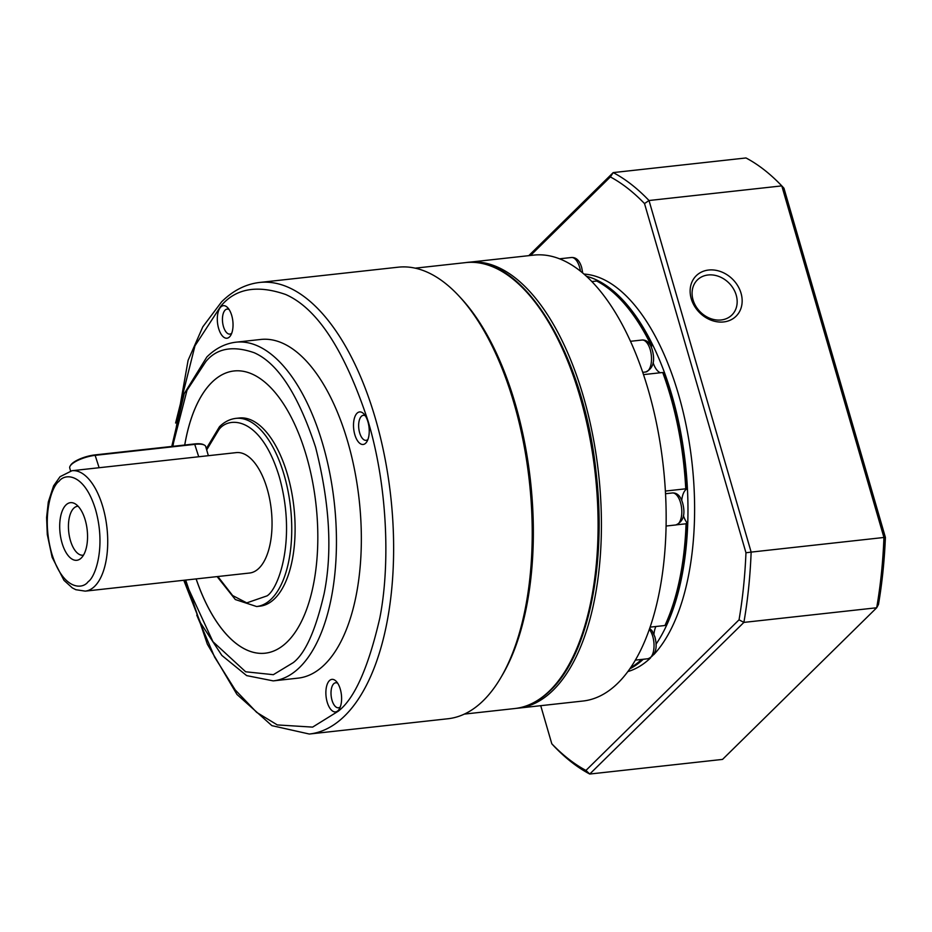 <?xml version="1.0" encoding="UTF-8"?>
<svg xmlns="http://www.w3.org/2000/svg" width="932" height="932" viewBox="0 0 932 932"><rect width="100%" height="100%" fill="white"/><g stroke="black" fill="none" stroke-linecap="round" stroke-linejoin="round"><path stroke-width="1.4" d="M516.503 708.32A224.309 105.619 -96.3 0 0 518.145 708.169A224.309 105.619 -96.3 0 0 553.142 690.216A224.309 105.619 -96.3 0 0 583.467 396.776A224.309 105.619 -96.3 0 0 469.017 262.241A224.309 105.619 -96.3 0 0 467.375 262.451M518.145 708.169L582.884 701.039A224.309 105.619 -96.3 0 0 648.194 389.646A224.309 105.619 -96.3 0 0 533.756 255.112L469.017 262.241M665.366 491.059L685.754 488.811A200.648 94.481 -96.3 0 0 670.259 395.494A200.648 94.481 -96.3 0 0 662.71 372.497L663.491 372.753A198.761 93.584 83.7 0 1 671.157 396.065A198.761 93.584 83.7 0 1 686.546 489.102A18.931 8.912 -96.3 0 0 681.735 500.461M685.754 488.811L686.546 489.102M649.418 343.896L650.396 343.792A200.648 94.481 -96.3 0 0 621.399 300.407A200.648 94.481 -96.3 0 0 596.678 281.033L591.878 281.557M662.71 372.497L643.511 374.617M650.396 343.792L651.713 345.306A18.931 8.912 -96.3 0 0 651.433 347.52M653.099 362.653A18.931 8.912 -96.3 0 0 660.415 372.753M683.401 515.594A18.931 8.912 -96.3 0 0 686.837 522.537L686.068 523.772L676.702 524.809M650.07 627.143L664.935 625.512A200.648 94.481 -96.3 0 0 686.068 523.772M664.935 625.512L665.704 624.3A198.761 93.584 83.7 0 0 686.837 522.537M655.895 626.502A18.931 8.912 -96.3 0 0 653.949 634.238M630.521 667.743A200.648 94.481 -96.3 0 0 641.6 659.448M621.399 300.407L622.762 301.875A198.761 93.584 83.7 0 1 651.713 345.306M586.461 276.268A200.648 94.481 83.7 0 1 671.914 395.319A200.648 94.481 83.7 0 1 655.988 644.245M653.786 654.648A200.648 94.481 -96.3 0 0 678.554 394.586A200.648 94.481 -96.3 0 0 583.98 274.066M721.158 319.967A24.605 20.353 45.5 0 0 731.888 315.016A24.605 20.353 45.5 0 0 736.198 295.095A24.605 20.353 45.5 0 0 708.087 274.987A24.605 20.353 45.5 0 0 697.369 279.938A24.605 20.353 45.5 0 0 693.047 299.859A24.605 20.353 45.5 0 0 721.158 319.967M691.241 298.729A28.391 23.486 45.5 0 0 723.686 321.936A28.391 23.486 45.5 0 0 741.045 293.242A28.391 23.486 45.5 0 0 708.6 270.035A28.391 23.486 45.5 0 0 691.241 298.729M627.784 671.599A200.648 94.481 -96.3 0 0 650.501 657.969M530.553 255.461L610.367 176.929A308.55 145.287 83.7 0 1 644.513 203.572L745.961 552.769A308.55 145.287 83.7 0 1 739.041 619.815L585.948 770.426A308.55 145.287 83.7 0 1 551.802 743.794L540.723 705.675M643.266 659.262A200.648 94.481 83.7 0 1 629.729 668.896M739.041 619.815L743.887 622.401A312.337 147.07 -96.3 0 0 751.145 552.105L745.961 552.769M551.802 743.794L553.946 746.113A312.337 147.07 -96.3 0 0 589.746 774.038L743.887 622.401L876.686 607.769A312.337 147.07 -96.3 0 0 883.944 537.473L751.145 552.105L649.01 200.52L644.513 203.572M585.948 770.426L589.746 774.038L722.545 759.405L876.686 607.769L878.468 604.46A308.55 145.287 -96.3 0 0 885.4 537.403L783.952 188.206L781.797 185.887L649.01 200.52A312.337 147.07 -96.3 0 0 613.209 172.595L610.367 176.929M885.4 537.403L883.944 537.473L781.797 185.887A312.337 147.07 -96.3 0 0 745.996 157.962L613.209 172.595L528.77 255.659M309.308 734.032L447.908 718.758A227.152 106.959 -96.3 0 0 483.347 700.584A227.152 106.959 -96.3 0 0 500.822 677.657A227.152 106.959 -96.3 0 0 458.742 295.782A227.152 106.959 -96.3 0 0 398.162 267.193L259.55 282.466A227.152 106.959 83.7 0 1 384.683 456.808A227.152 106.959 83.7 0 1 344.747 715.846A227.152 106.959 83.7 0 1 309.308 734.032L271.876 725.644L236.949 694.433L207.358 644.222L185.666 580.065M500.822 677.657L502.336 675.083A224.309 105.619 -96.3 0 0 460.792 297.984L458.742 295.782M229.517 336.918A16.368 7.712 83.7 0 1 218.612 328.402A16.368 7.712 83.7 0 1 220.826 306.989A16.368 7.712 83.7 0 1 227.746 307.746A16.368 7.712 83.7 0 1 230.775 335.264A16.368 7.712 83.7 0 1 229.517 336.918M229.144 309.575A12.582 5.93 -96.3 0 0 227.117 309.086A12.582 5.93 -96.3 0 0 225.148 310.088A12.582 5.93 -96.3 0 0 222.934 324.441A12.582 5.93 -96.3 0 0 229.866 334.099A12.582 5.93 -96.3 0 0 231.742 333.167M338.083 710.603A16.368 7.712 83.7 0 1 327.179 702.087A16.368 7.712 83.7 0 1 329.392 680.675A16.368 7.712 83.7 0 1 336.312 681.432A16.368 7.712 83.7 0 1 339.341 708.949A16.368 7.712 83.7 0 1 338.083 710.603M337.71 683.261A12.582 5.93 -96.3 0 0 335.683 682.772A12.582 5.93 -96.3 0 0 333.714 683.773A12.582 5.93 -96.3 0 0 331.501 698.126A12.582 5.93 -96.3 0 0 338.433 707.784A12.582 5.93 -96.3 0 0 340.308 706.852M260.797 339.458A170.37 80.222 83.7 0 1 354.638 470.217A170.37 80.222 83.7 0 1 324.685 664.493A170.37 80.222 83.7 0 1 298.112 678.135L273.216 680.884A170.37 80.222 83.7 0 0 299.789 667.242A170.37 80.222 83.7 0 0 329.742 472.955A170.37 80.222 83.7 0 0 235.901 342.195L260.797 339.458M365.717 443.166A16.368 7.712 83.7 0 1 354.812 434.662A16.368 7.712 83.7 0 1 357.026 413.249A16.368 7.712 83.7 0 1 363.946 413.994A16.368 7.712 83.7 0 1 366.975 441.512A16.368 7.712 83.7 0 1 365.717 443.166M365.344 415.835A12.582 5.93 -96.3 0 0 363.305 415.334A12.582 5.93 -96.3 0 0 361.348 416.348A12.582 5.93 -96.3 0 0 359.135 430.689A12.582 5.93 -96.3 0 0 366.066 440.347A12.582 5.93 -96.3 0 0 367.942 439.426M184.722 445.03A141.967 66.848 83.7 0 1 211.879 382.341A141.967 66.848 83.7 0 1 234.025 370.971A141.967 66.848 -96.3 0 0 211.913 382.33A141.967 66.848 -96.3 0 0 184.757 445.018M196.151 578.912A141.967 66.848 -96.3 0 0 265.142 653.204M234.025 370.971A141.967 66.848 83.7 0 1 312.232 479.945A141.967 66.848 83.7 0 1 287.266 641.845A141.967 66.848 83.7 0 1 265.119 653.204A141.967 66.848 83.7 0 1 196.116 578.923M206.31 448.607L219.474 426.716C224.356 421.893 229.831 419.109 235.889 418.375L239.244 418.002A94.645 44.561 83.7 0 1 291.378 490.651A94.645 44.561 83.7 0 1 274.742 598.589A94.645 44.561 83.7 0 1 259.97 606.161L256.626 606.534L235.33 599.544L217.121 576.605M236.297 452.614A60.58 28.519 83.7 0 1 269.663 499.098A60.58 28.519 83.7 0 1 259.014 568.182A60.58 28.519 83.7 0 1 249.566 573.029L85.243 591.133A60.58 28.519 83.7 0 0 94.691 586.286A60.58 28.519 83.7 0 0 105.339 517.213A60.58 28.519 83.7 0 0 71.974 470.718L236.297 452.614M208.36 455.69L205.692 446.51A18.931 5.813 163.8 0 0 204.201 444.995A18.931 5.813 163.8 0 0 195.103 444.331L95.507 455.305A18.931 5.813 163.8 0 0 71.321 464.602A18.931 5.813 163.8 0 0 70.191 465.965A18.931 5.813 163.8 0 0 69.749 468.05L70.576 470.928M81.317 557.965A28.985 13.642 83.7 0 1 80.828 558.419A28.985 13.642 83.7 0 1 61.85 542.342A28.985 13.642 83.7 0 1 65.927 504.993A28.985 13.642 83.7 0 1 74.781 503.606A28.985 13.642 83.7 0 1 87.119 529.376A28.985 13.642 83.7 0 1 81.317 557.965M78.113 506.251A24.605 11.592 -96.3 0 0 77.566 506.286A24.605 11.592 -96.3 0 0 73.733 508.255A24.605 11.592 -96.3 0 0 69.399 536.319A24.605 11.592 -96.3 0 0 82.96 555.204A24.605 11.592 -96.3 0 0 83.496 555.111M204.201 444.995L203.339 444.576A18.174 5.58 163.8 0 0 194.602 443.935L95.006 454.909A18.174 5.58 163.8 0 0 70.704 465.15L70.191 465.965M580.461 271.13A16.089 7.572 -96.3 0 0 579.576 267.158A16.089 7.572 -96.3 0 0 571.374 257.512L559.573 258.805M642.008 340.029C646.82 339.702 650.268 343.058 652.342 350.117C655.301 361.476 653.041 368.769 645.538 372.019A16.089 7.572 -96.3 0 0 650.221 349.675A16.089 7.572 -96.3 0 0 642.008 340.029L630.498 341.298M672.322 492.97C677.133 492.644 680.57 496.01 682.643 503.059C685.614 514.417 683.342 521.722 675.84 524.961A16.089 7.572 -96.3 0 0 680.523 502.628A16.089 7.572 -96.3 0 0 672.322 492.97L665.518 493.727M649.674 628.273L652.26 631.057L654.87 636.836C657.829 648.194 655.557 655.487 648.066 658.738A16.089 7.572 -96.3 0 0 652.75 636.393A16.089 7.572 -96.3 0 0 649.313 629.321M175.6 423.035L194.974 345.807L220.651 306.383C235.283 288.512 256.952 284.54 285.658 294.489C317.404 308.445 344.922 350.782 368.198 421.497C388.504 489.859 389.774 568.532 379.743 618.347C368.291 667.778 354.475 698.732 338.258 711.209L312.616 727.111L277.305 724.921L256.65 712.351L235.237 689.936L214.64 657.153L196.757 615.108M465.697 262.603C522.945 253.655 584.224 354.626 596.177 473.235C606.848 564.116 588.092 654.718 550.649 690.193C539.71 700.934 527.78 707.038 514.825 708.53A224.309 105.619 -96.3 0 0 549.822 690.577A224.309 105.619 -96.3 0 0 589.257 434.778A224.309 105.619 -96.3 0 0 465.697 262.603L415.229 268.16M172.583 446.37L186.994 390.333L205.844 361.581C216.737 348.288 232.849 345.329 254.18 352.727C277.794 363.107 298.252 394.586 315.564 447.174C329.707 502.861 332.573 551.651 324.15 593.544C315.633 630.312 305.358 653.32 293.3 662.605L273.332 674.686L245.64 671.774L212.974 641.717L184.536 580.193M206.683 449.9L218.81 429.78C228.491 415.963 260.983 416.033 279.344 476.998C296.702 538.952 278.68 588.721 267.065 595.863L246.747 602.888L232.627 595.536L217.867 576.524M235.889 418.375A94.645 44.561 83.7 0 1 288.023 491.024A94.645 44.561 83.7 0 1 271.387 598.95A94.645 44.561 83.7 0 1 256.615 606.534M88.202 581.65C82.354 589.991 62.712 589.956 51.633 553.119C41.136 515.687 52.029 485.619 59.042 481.308C64.891 472.955 84.532 472.99 95.623 509.839C106.108 547.259 95.215 577.327 88.202 581.65M99.118 467.724L95.006 454.909M198.714 456.75L194.602 443.935M571.374 257.512C576.186 257.185 579.622 260.541 581.696 267.589L582.71 272.971M642.731 372.322L645.538 372.019M666.065 526.032L675.84 524.961M635.309 660.136L648.066 658.738M172.898 446.335L188.089 360.358L202.803 326.841L221.641 301.782C233.047 290.551 245.687 284.109 259.55 282.466M235.901 342.195C225.206 343.489 215.525 348.405 206.846 356.979L184.233 393.63L171.768 446.451M183.779 580.275L200.415 622.704L221.851 655.417L246.642 675.607L273.216 680.884M71.974 470.718L60.044 476.706L53.578 485.875L48.301 502.022L46.6 517.481L47.287 534.549L52.122 557.278L63.959 580.321L72.312 587.894L75.807 589.7L85.243 591.133M514.825 708.53L464.357 714.098"/></g></svg>
